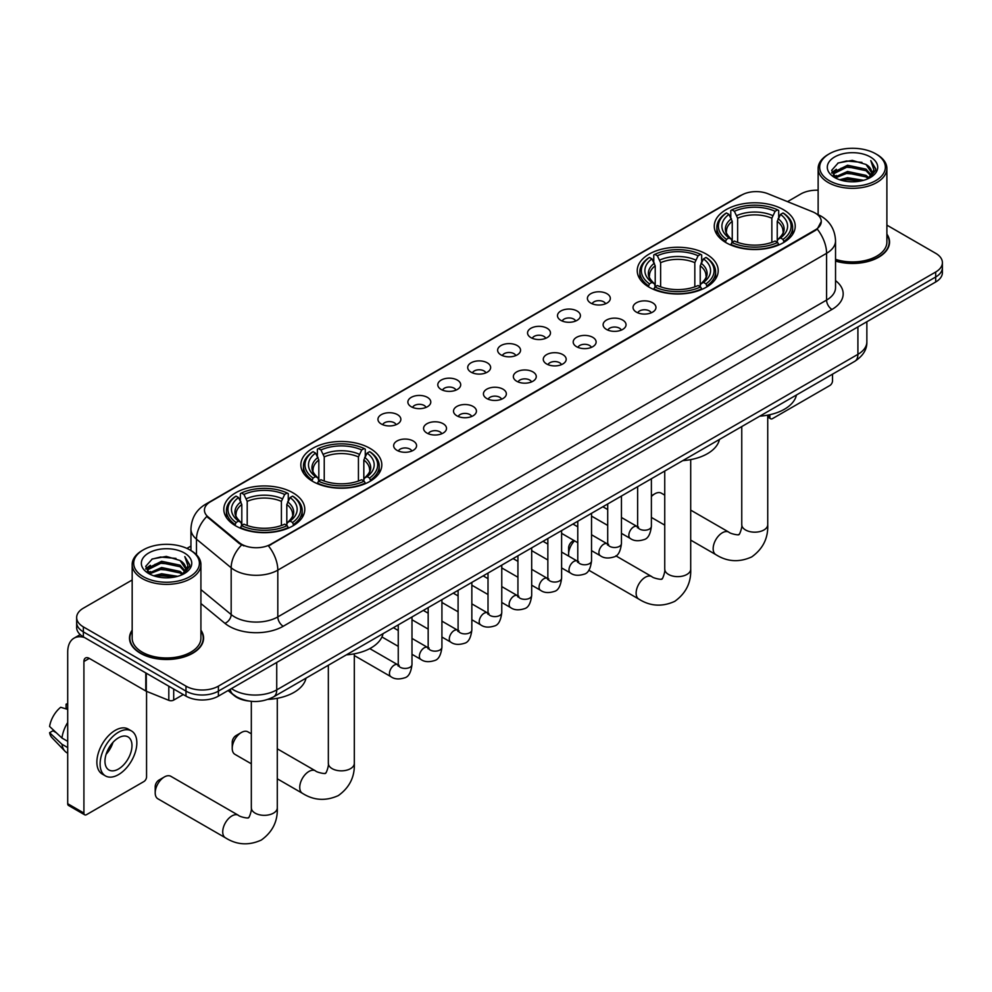 <?xml version="1.0" encoding="UTF-8"?>
<svg xmlns="http://www.w3.org/2000/svg" width="992" height="992" viewBox="0 0 992 992"><rect width="100%" height="100%" fill="white"/><g stroke="black" fill="none" stroke-linecap="round" stroke-linejoin="round"><path stroke-width="1.49" d="M706.354 254.113A40.486 23.374 0 0 0 662.234 249.054A40.486 23.374 0 0 0 637.236 270.642A40.486 23.374 0 0 0 649.09 287.172A40.486 23.374 0 0 0 693.21 292.243A40.486 23.374 0 0 0 718.208 270.642A40.486 23.374 0 0 0 706.354 254.113M369.954 448.334A40.486 23.374 0 0 0 325.835 443.263A40.486 23.374 0 0 0 300.849 464.864A40.486 23.374 0 0 0 312.703 481.38A40.486 23.374 0 0 0 356.822 486.452A40.486 23.374 0 0 0 381.821 464.864A40.486 23.374 0 0 0 369.954 448.334M292.938 492.801A40.486 23.374 0 0 0 248.818 487.729A40.486 23.374 0 0 0 223.82 509.33A40.486 23.374 0 0 0 235.687 525.859A40.486 23.374 0 0 0 279.806 530.918A40.486 23.374 0 0 0 304.792 509.33A40.486 23.374 0 0 0 292.938 492.801M783.37 209.647A40.486 23.374 0 0 0 739.251 204.575A40.486 23.374 0 0 0 714.265 226.176A40.486 23.374 0 0 0 726.119 242.705A40.486 23.374 0 0 0 770.238 247.764A40.486 23.374 0 0 0 795.224 226.176A40.486 23.374 0 0 0 783.37 209.647M590.761 303.081A11.458 6.609 180 0 1 588.492 301.208A11.458 6.609 180 0 1 592.286 292.987A11.458 6.609 180 0 1 606.968 293.719A11.458 6.609 180 0 1 609.237 301.208A11.458 6.609 180 0 1 590.761 303.081M605.566 303.763A6.87 3.968 0 0 0 603.731 301.828A6.87 3.968 0 0 0 596.948 300.824A6.87 3.968 0 0 0 592.162 303.763M560.84 320.354A11.458 6.609 180 0 1 558.57 318.482A11.458 6.609 180 0 1 562.365 310.26A11.458 6.609 180 0 1 577.046 310.992A11.458 6.609 180 0 1 579.316 318.482A11.458 6.609 180 0 1 560.84 320.354M575.645 321.036A6.87 3.968 0 0 0 573.798 319.102A6.87 3.968 0 0 0 567.027 318.097A6.87 3.968 0 0 0 562.241 321.036M530.918 337.627A11.458 6.609 180 0 1 528.637 335.755A11.458 6.609 180 0 1 532.444 327.534A11.458 6.609 180 0 1 547.125 328.278A11.458 6.609 180 0 1 549.394 335.755A11.458 6.609 180 0 1 530.918 337.627M545.724 338.309A6.87 3.968 0 0 0 543.876 336.375A6.87 3.968 0 0 0 537.106 335.37A6.87 3.968 0 0 0 532.307 338.309M500.997 354.9A11.458 6.609 180 0 1 498.716 353.028A11.458 6.609 180 0 1 502.51 344.807A11.458 6.609 180 0 1 517.192 345.551A11.458 6.609 180 0 1 519.473 353.028A11.458 6.609 180 0 1 500.997 354.9M515.803 355.595A6.87 3.968 0 0 0 513.955 353.66A6.87 3.968 0 0 0 507.185 352.644A6.87 3.968 0 0 0 502.386 355.595M471.076 372.174A11.458 6.609 180 0 1 468.794 370.314A11.458 6.609 180 0 1 472.589 362.08A11.458 6.609 180 0 1 487.27 362.824A11.458 6.609 180 0 1 489.552 370.314A11.458 6.609 180 0 1 471.076 372.174M485.882 372.868A6.87 3.968 0 0 0 484.034 370.934A6.87 3.968 0 0 0 477.264 369.929A6.87 3.968 0 0 0 472.465 372.868M441.142 389.459A11.458 6.609 180 0 1 438.873 387.587A11.458 6.609 180 0 1 442.668 379.366A11.458 6.609 180 0 1 457.349 380.097A11.458 6.609 180 0 1 459.618 387.587A11.458 6.609 180 0 1 441.142 389.459M455.96 390.141A6.87 3.968 0 0 0 454.113 388.207A6.87 3.968 0 0 0 447.342 387.202A6.87 3.968 0 0 0 442.544 390.141M411.221 406.732A11.458 6.609 180 0 1 408.952 404.86A11.458 6.609 180 0 1 412.746 396.639A11.458 6.609 180 0 1 427.428 397.37A11.458 6.609 180 0 1 429.697 404.86A11.458 6.609 180 0 1 411.221 406.732M426.027 407.414A6.87 3.968 0 0 0 424.192 405.48A6.87 3.968 0 0 0 417.409 404.476A6.87 3.968 0 0 0 412.622 407.414M381.3 424.006A11.458 6.609 180 0 1 379.031 422.133A11.458 6.609 180 0 1 382.825 413.912A11.458 6.609 180 0 1 397.507 414.656A11.458 6.609 180 0 1 399.776 422.133A11.458 6.609 180 0 1 381.3 424.006M396.106 424.688A6.87 3.968 0 0 0 394.258 422.766A6.87 3.968 0 0 0 387.488 421.749A6.87 3.968 0 0 0 382.701 424.688M636.405 312.145A11.458 6.609 180 0 1 634.124 310.273A11.458 6.609 180 0 1 637.93 302.052A11.458 6.609 180 0 1 652.612 302.796A11.458 6.609 180 0 1 654.881 310.273A11.458 6.609 180 0 1 636.405 312.145M651.211 312.84A6.87 3.968 0 0 0 649.363 310.905A6.87 3.968 0 0 0 642.593 309.901A6.87 3.968 0 0 0 637.794 312.84M606.484 329.431A11.458 6.609 180 0 1 604.202 327.558A11.458 6.609 180 0 1 607.997 319.337A11.458 6.609 180 0 1 622.678 320.069A11.458 6.609 180 0 1 624.96 327.558A11.458 6.609 180 0 1 606.484 329.431M621.29 330.113A6.87 3.968 0 0 0 619.442 328.178A6.87 3.968 0 0 0 612.672 327.174A6.87 3.968 0 0 0 607.873 330.113M576.563 346.704A11.458 6.609 180 0 1 574.281 344.832A11.458 6.609 180 0 1 578.076 336.61A11.458 6.609 180 0 1 592.757 337.342A11.458 6.609 180 0 1 595.039 344.832A11.458 6.609 180 0 1 576.563 346.704M591.368 347.386A6.87 3.968 0 0 0 589.521 345.452A6.87 3.968 0 0 0 582.75 344.447A6.87 3.968 0 0 0 577.952 347.386M546.629 363.977A11.458 6.609 180 0 1 544.36 362.105A11.458 6.609 180 0 1 548.154 353.884A11.458 6.609 180 0 1 562.836 354.628A11.458 6.609 180 0 1 565.105 362.105A11.458 6.609 180 0 1 546.629 363.977M561.447 364.659A6.87 3.968 0 0 0 559.6 362.725A6.87 3.968 0 0 0 552.829 361.72A6.87 3.968 0 0 0 548.03 364.659M516.708 381.25A11.458 6.609 180 0 1 514.439 379.378A11.458 6.609 180 0 1 518.233 371.157A11.458 6.609 180 0 1 532.915 371.901A11.458 6.609 180 0 1 535.184 379.378A11.458 6.609 180 0 1 516.708 381.25M531.514 381.945A6.87 3.968 0 0 0 529.678 380.01A6.87 3.968 0 0 0 522.896 379.006A6.87 3.968 0 0 0 518.109 381.945M486.787 398.524A11.458 6.609 180 0 1 484.518 396.664A11.458 6.609 180 0 1 488.312 388.442A11.458 6.609 180 0 1 502.994 389.174A11.458 6.609 180 0 1 505.263 396.664A11.458 6.609 180 0 1 486.787 398.524M501.592 399.218A6.87 3.968 0 0 0 499.745 397.284A6.87 3.968 0 0 0 492.974 396.279A6.87 3.968 0 0 0 488.188 399.218M456.866 415.809A11.458 6.609 180 0 1 454.596 413.937A11.458 6.609 180 0 1 458.391 405.716A11.458 6.609 180 0 1 473.072 406.447A11.458 6.609 180 0 1 475.342 413.937A11.458 6.609 180 0 1 456.866 415.809M471.671 416.491A6.87 3.968 0 0 0 469.824 414.557A6.87 3.968 0 0 0 463.053 413.552A6.87 3.968 0 0 0 458.254 416.491M426.944 433.082A11.458 6.609 180 0 1 424.663 431.21A11.458 6.609 180 0 1 428.457 422.989A11.458 6.609 180 0 1 443.151 423.72A11.458 6.609 180 0 1 445.42 431.21A11.458 6.609 180 0 1 426.944 433.082M441.75 433.764A6.87 3.968 0 0 0 439.902 431.83A6.87 3.968 0 0 0 433.132 430.826A6.87 3.968 0 0 0 428.333 433.764M397.023 450.356A11.458 6.609 180 0 1 394.742 448.483A11.458 6.609 180 0 1 398.536 440.262A11.458 6.609 180 0 1 413.218 441.006A11.458 6.609 180 0 1 415.499 448.483A11.458 6.609 180 0 1 397.023 450.356M411.829 451.038A6.87 3.968 0 0 0 409.981 449.116A6.87 3.968 0 0 0 403.211 448.099A6.87 3.968 0 0 0 398.412 451.038M812.485 211.742A20.621 11.904 180 0 1 815.238 213.082A20.621 11.904 180 0 1 821.277 221.501A20.621 11.904 180 0 1 815.238 229.921L270.791 544.248A20.621 11.904 180 0 1 239.308 542.661L208.171 516.981A20.621 11.904 180 0 1 204.439 510.161A20.621 11.904 180 0 1 210.478 501.741L741.594 195.102A20.621 11.904 180 0 1 768.006 193.762L812.485 211.742M248.694 701.009A22.915 13.231 180 0 1 234.199 695.59L228.073 690.531M132.172 630.143A37.051 21.39 0 0 0 129.493 638.116A37.051 21.39 0 0 0 140.356 653.244A37.051 21.39 0 0 0 180.718 657.882A37.051 21.39 0 0 0 203.596 638.116A37.051 21.39 0 0 0 200.917 630.143M821.277 221.501L817.234 229.078L815.238 230.528L268.472 545.91A26.734 15.438 60 0 1 277.81 570.14A30.554 17.645 180 0 1 234.608 570.14A30.554 17.645 180 0 1 231.173 567.784L196.478 539.164A30.554 17.645 180 0 1 190.948 529.046L190.948 550.548M132.172 579.998L83.365 608.183A22.915 13.231 0 0 0 76.657 617.532L76.657 627.514A22.915 13.231 0 0 0 83.365 636.864L185.988 696.124L185.988 691.126A22.915 13.231 0 0 0 218.401 691.126L935.692 277.004A22.915 13.231 0 0 0 942.4 267.654A22.915 13.231 0 0 1 935.692 277.004L218.401 691.126A22.915 13.231 0 0 1 185.988 691.126L83.365 631.879L185.988 691.126L185.988 686.142A22.915 13.231 0 0 0 218.401 686.142L935.692 272.019A22.915 13.231 0 0 0 942.4 262.657A22.915 13.231 0 0 0 935.692 253.307L886.885 225.134M76.657 622.53A22.915 13.231 0 0 0 83.365 631.879A22.915 13.231 0 0 1 76.657 622.53M243.945 545.91L239.308 543.566L206.782 516.485A26.734 17.881 129.5 0 0 196.478 539.164L196.478 554.764M835.537 261.094A37.051 21.39 0 0 0 889.551 242.085A37.051 21.39 0 0 0 886.885 234.1M818.14 190.204A22.915 13.231 0 0 0 800.656 194.06L787.512 201.649M190.948 546.071L186.918 548.402M76.657 617.532A22.915 13.231 0 0 0 83.365 626.894L185.988 686.142M185.988 696.124A22.915 13.231 0 0 0 218.401 696.124L935.692 282.001A22.915 13.231 0 0 0 942.4 272.639L942.4 262.657M767.734 415.797L769.866 417.024A3.819 2.207 120 0 0 770.66 418.773A3.819 2.207 120 0 0 772.57 418.587L829.82 385.528A3.819 2.207 120 0 0 832.524 380.854L832.524 374.17M769.866 417.024L769.866 414.706M829.287 180.643A32.848 18.96 0 0 0 875.738 180.643A32.848 18.96 0 0 0 875.738 153.834L876.816 154.454A34.373 19.84 0 0 1 886.885 168.479A34.373 19.84 0 0 1 865.669 186.818A34.373 19.84 0 0 1 828.208 182.516A34.373 19.84 0 0 1 818.14 168.479A34.373 19.84 0 0 1 828.208 154.454L829.287 153.834A32.848 18.96 0 0 0 829.287 180.643M835.537 259.334A34.373 19.84 0 0 0 886.885 242.085L886.885 168.479M835.537 260.846A36.667 21.167 0 0 0 889.179 242.085A36.667 21.167 0 0 0 886.885 234.72M839.641 179.75L847.565 177.717L863.635 180.296M841.91 180.445L847.565 179.279L861.292 180.879M834.694 177.196L847.565 171.48L866.016 175.373L868.98 177.841M835.487 177.853L847.565 173.042L866.016 176.936L868.161 178.572M833.64 176.142L834.061 172L847.565 165.242L866.016 169.136L871.063 174.865M833.466 175.386L834.061 173.563L847.565 166.805L866.016 170.698L870.703 175.609M867.963 178.734A19.096 11.024 0 0 0 871.608 172.261A19.096 11.024 0 0 0 866.016 164.461L871.596 172.633M870.331 156.947A25.209 14.558 0 0 0 834.743 156.91A25.209 14.558 0 0 0 834.57 177.469A25.209 14.558 0 0 0 834.681 177.531A25.209 14.558 0 0 0 870.443 177.469A25.209 14.558 0 0 0 870.331 156.947M866.016 164.461L852.289 160.369L838.19 162.961L831.656 170.351L835.996 178.225M869.525 177.977L875.614 170.252L875.738 168.863L870.778 160.58L873.902 169.855L868.161 178.647M876.816 154.454L875.738 153.834A32.848 18.96 0 0 0 829.287 153.834M870.778 160.58L875.738 169.173M837.868 163.122L846.498 160.989L861.961 162.378M831.904 173.154L834.718 170.946M840.918 168.305L846.498 167.226L861.416 168.454M840.918 174.542L846.498 173.464L861.416 174.691M842.072 180.482L846.498 179.701L861.267 180.879M831.742 172.546L836.368 169.26M834.198 176.737L836.368 175.497M664.739 495.132L661.317 493.16A12.983 7.502 120 0 0 654.819 493.805L651.384 495.789L654.819 493.805A12.983 7.502 120 0 0 651.384 496.558M725.388 242.271L726.479 239.382A36.357 20.993 0 0 1 726.479 212.97L728.971 214.421A32.848 18.96 0 0 0 728.971 237.931L731.451 239.332L732.245 242.284M732.245 241.081L732.245 221.34L728.971 214.421M730.794 217.546L730.794 210.478L731.873 209.858A36.357 20.993 0 0 1 777.616 209.858L775.112 211.296A32.848 18.96 0 0 0 734.378 211.296L737.639 218.215L737.639 242.37M771.85 242.37L771.85 218.215L775.112 211.296M759.798 416.156A42.011 24.254 0 0 0 796.452 394.99M730.794 244.367A37.882 21.874 0 0 0 778.695 244.367L777.616 242.494A36.357 20.993 0 0 1 731.873 242.494L730.794 245.024M778.695 245.024L778.695 244.367M726.479 212.97L725.388 213.59A37.882 21.874 0 0 0 716.856 227.428A37.882 21.874 0 0 0 725.388 241.254M777.616 209.858L778.695 210.478L778.695 217.546M731.873 242.494L734.378 241.056A32.848 18.96 0 0 0 775.112 241.056L777.616 242.494M728.971 237.931L726.479 239.382M734.378 211.296L731.873 209.858M731.451 218.674A29.376 16.963 0 0 0 731.451 239.332L731.588 239.432C727.409 235.389 725.71 232.649 726.479 231.21A28.26 16.318 0 0 1 732.245 221.34M784.102 241.254A37.882 21.874 0 0 0 792.633 227.428A37.882 21.874 0 0 0 784.102 213.59L783.01 212.97A36.357 20.993 0 0 1 783.01 239.382L784.102 242.271M783.01 239.382L780.518 237.931A32.848 18.96 0 0 0 780.518 214.421L783.01 212.97M780.518 214.421L777.244 221.34L777.244 241.081L778.05 239.332L780.518 237.931M777.244 221.34A28.26 16.318 0 0 1 783.01 231.21C783.779 232.661 782.08 235.402 777.902 239.432L778.05 239.332A29.376 16.963 0 0 0 778.05 218.674M777.244 242.284L777.244 241.081M574.542 540.838A12.983 7.502 120 0 0 568.614 554.168L568.614 547.931A5.344 3.088 -60 0 1 572.396 541.384L573.946 540.491L572.396 541.384M568.614 554.168A12.983 7.502 120 0 0 568.8 556.202M648.371 286.738L649.45 283.848A36.357 20.993 0 0 1 649.45 257.436L651.955 258.887A32.848 18.96 0 0 0 651.955 282.398L654.422 283.811L655.216 286.75M655.216 285.547L655.216 265.806L651.955 258.887M653.765 262.012L653.765 254.944L654.856 254.324A36.357 20.993 0 0 1 700.588 254.324L698.095 255.762A32.848 18.96 0 0 0 657.361 255.762L660.622 262.682L660.622 286.837M694.822 286.837L694.822 262.682L698.095 255.762M682.769 460.623A42.011 24.254 0 0 0 719.436 439.456M653.765 288.833A37.882 21.874 0 0 0 701.679 288.833L700.588 286.961A36.357 20.993 0 0 1 654.856 286.961L653.765 289.49M701.679 289.49L701.679 288.833M649.45 257.436L648.371 258.056A37.882 21.874 0 0 0 639.84 271.895A37.882 21.874 0 0 0 648.371 285.721M700.588 254.324L701.679 254.944L701.679 262.012M654.856 286.961L657.361 285.522A32.848 18.96 0 0 0 698.095 285.522L700.588 286.961M651.955 282.398L649.45 283.848M657.361 255.762L654.856 254.324M654.422 263.14A29.376 16.963 0 0 0 654.422 283.811L654.559 283.898C650.392 279.856 648.681 277.115 649.462 275.677A28.26 16.318 0 0 1 655.216 265.806M707.073 285.721A37.882 21.874 0 0 0 715.616 271.895A37.882 21.874 0 0 0 707.073 258.056L705.994 257.436A36.357 20.993 0 0 1 705.994 283.848L707.073 286.738M705.994 283.848L703.489 282.398A32.848 18.96 0 0 0 703.489 258.887L705.994 257.436M703.489 258.887L700.228 265.806L700.228 285.547L701.022 283.811L703.489 282.398M700.228 265.806A28.26 16.318 0 0 1 705.982 275.677C706.75 277.128 705.052 279.868 700.885 283.898L701.022 283.811A29.376 16.963 0 0 0 701.022 263.14M700.228 286.75L700.228 285.547M232.227 748.39L232.227 742.152A5.344 3.088 -60 0 1 236.009 735.605L241.403 732.48A12.983 7.502 120 0 0 232.227 748.39A12.983 7.502 120 0 0 234.918 754.329L251.323 763.803M311.972 480.959L313.063 478.057A36.357 20.993 0 0 1 313.063 451.658L315.568 453.096A32.848 18.96 0 0 0 315.568 476.619L318.035 478.02L318.829 480.971M318.829 479.768L318.829 460.015L315.568 453.096M317.378 456.233L317.378 449.153L318.469 448.533A36.357 20.993 0 0 1 364.2 448.533L361.696 449.984A32.848 18.96 0 0 0 320.962 449.984L324.235 456.903L324.235 481.046M358.434 481.046L358.434 456.903L361.696 449.984M346.382 654.844A42.011 24.254 0 0 0 383.036 633.677M317.378 483.054A37.882 21.874 0 0 0 365.279 483.054L364.2 481.182A36.357 20.993 0 0 1 318.469 481.182L317.378 483.699M365.279 483.699L365.279 483.054M313.063 451.658L311.972 452.278A37.882 21.874 0 0 0 303.44 466.104A37.882 21.874 0 0 0 311.972 479.93M364.2 448.533L365.279 449.153L365.279 456.233M318.469 481.182L320.962 479.731A32.848 18.96 0 0 0 361.696 479.731L364.2 481.182M315.568 476.619L313.063 478.057M320.962 449.984L318.469 448.533M318.035 457.349A29.376 16.963 0 0 0 318.035 478.02L318.172 478.107C313.993 474.077 312.294 471.336 313.063 469.886A28.26 16.318 0 0 1 318.829 460.015M370.686 479.93A37.882 21.874 0 0 0 379.217 466.104A37.882 21.874 0 0 0 370.686 452.278L369.594 451.658A36.357 20.993 0 0 1 369.594 478.057L370.686 480.959M369.594 478.057L367.102 476.619A32.848 18.96 0 0 0 367.102 453.096L369.594 451.658M367.102 453.096L363.828 460.015L363.828 479.768L364.634 478.02L367.102 476.619M363.828 460.015A28.26 16.318 0 0 1 369.594 469.886C370.363 471.349 368.664 474.089 364.498 478.107L364.634 478.02A29.376 16.963 0 0 0 364.634 457.349M363.828 480.971L363.828 479.768M251.323 733.82L247.901 731.836A12.983 7.502 120 0 0 241.403 732.48L236.009 735.605M155.198 792.856L155.198 786.619A5.344 3.088 -60 0 1 158.98 780.072L164.387 776.947A12.983 7.502 120 0 0 155.198 792.856A12.983 7.502 120 0 0 157.889 798.796L225.407 837.781A12.983 7.502 -60 0 1 223.423 827.378A12.983 7.502 -60 0 1 231.905 815.932A12.983 7.502 -60 0 1 238.39 815.288C239.878 817.061 249.711 818.846 248.322 817.557C248.744 819.404 252.117 809.993 251.323 807.823A12.983 7.502 180 0 0 255.13 813.13A12.983 7.502 180 0 0 273.494 813.13A12.983 7.502 180 0 0 277.289 807.823C277.847 821.264 272.515 832.003 261.305 840.05C248.744 845.742 236.778 844.986 225.407 837.781M234.955 525.425L236.046 522.524A36.357 20.993 0 0 1 236.046 496.124L238.539 497.562A32.848 18.96 0 0 0 238.539 521.085L241.006 522.486L241.812 525.438M241.812 524.235L241.812 504.482L238.539 497.562M240.362 500.7L240.362 493.632L241.44 493.012A36.357 20.993 0 0 1 287.172 493.012L284.679 494.45A32.848 18.96 0 0 0 243.945 494.45L247.206 501.369L247.206 525.512M281.406 525.512L281.406 501.369L284.679 494.45M268.051 699.385A42.011 24.254 0 0 0 306.02 678.144M240.362 527.521A37.882 21.874 0 0 0 288.263 527.521L287.172 525.648A36.357 20.993 0 0 1 241.44 525.648L240.362 528.166M288.263 528.166L288.263 527.521M236.046 496.124L234.955 496.744A37.882 21.874 0 0 0 226.424 510.57A37.882 21.874 0 0 0 234.955 524.408M287.172 493.012L288.263 493.632L288.263 500.7M241.44 525.648L243.945 524.198A32.848 18.96 0 0 0 284.679 524.198L287.172 525.648M238.539 521.085L236.046 522.524M243.945 494.45L241.44 493.012M241.006 501.816A29.376 16.963 0 0 0 241.006 522.486L241.143 522.586C236.976 518.543 235.278 515.803 236.046 514.364A28.26 16.318 0 0 1 241.812 504.482M293.669 524.408A37.882 21.874 0 0 0 302.2 510.57A37.882 21.874 0 0 0 293.669 496.744L292.578 496.124A36.357 20.993 0 0 1 292.578 522.524L293.669 525.425M292.578 522.524L290.073 521.085A32.848 18.96 0 0 0 290.073 497.562L292.578 496.124M290.073 497.562L286.812 504.482L286.812 524.235L287.606 522.486L290.073 521.085M286.812 504.482A28.26 16.318 0 0 1 292.566 514.364C293.347 515.815 291.636 518.556 287.469 522.586L287.606 522.486A29.376 16.963 0 0 0 287.606 501.816M286.812 525.438L286.812 524.235M238.39 815.288L170.872 776.314A12.983 7.502 120 0 0 164.387 776.947L158.98 780.072M173.699 689.031L173.699 700.092L183.284 694.561M84.506 637.534A30.554 17.645 -120 0 0 74.028 638.166A30.554 17.645 -120 0 0 67.704 652.153L67.704 803.706L83.911 813.068L83.911 661.503A7.638 4.414 60 0 1 85.486 658.006A7.638 4.414 60 0 1 89.305 658.39L145.787 690.99L145.787 672.911M83.911 813.068A3.819 2.207 120 0 0 84.692 814.816L68.498 805.454A3.819 2.207 -60 0 1 67.704 803.706M84.692 814.816A3.819 2.207 120 0 0 86.602 814.618L143.865 781.572A3.819 2.207 120 0 0 146.556 776.885L146.556 691.35M173.699 700.092A3.819 2.207 180 0 1 168.814 700.34L146.295 691.238A3.819 2.207 180 0 1 145.787 690.99M118.47 769.036A19.096 11.024 120 0 0 130.944 752.196A19.096 11.024 120 0 0 128.018 736.895A19.096 11.024 120 0 0 118.47 737.85A19.096 11.024 120 0 0 105.995 754.676A19.096 11.024 120 0 0 108.922 769.978A19.096 11.024 120 0 0 118.47 769.036M106.132 754.23A19.096 11.024 120 0 0 112.989 742.351M67.704 704.642L66.08 704.159L66.08 707.99L67.704 708.933M131.465 730.943L128.216 729.07A25.966 14.992 120 0 0 115.233 730.36A25.966 14.992 120 0 0 98.27 753.25A25.966 14.992 120 0 0 102.25 774.058L105.487 775.93A25.966 14.992 120 0 0 118.47 774.64A25.966 14.992 120 0 0 135.445 751.762A25.966 14.992 120 0 0 131.465 730.943A25.966 14.992 120 0 0 118.47 732.232A25.966 14.992 120 0 0 101.506 755.123A25.966 14.992 120 0 0 105.487 775.93M67.704 722.511A25.209 14.558 120 0 0 61.963 738.036L49.6 726.466A19.865 11.47 120 0 1 60.686 707.271L67.704 709.404M67.704 741.346L61.963 738.036M56.284 732.728L52.923 730.782L49.6 732.704L61.963 744.273L67.704 747.584M61.963 744.273A25.209 14.558 120 0 0 65.075 751.316A25.209 14.558 120 0 0 66.985 752.816L67.704 753.226M67.704 703.7A19.865 11.47 120 0 0 66.08 704.159M49.6 732.704A19.865 11.47 120 0 0 51.944 737.651L65.075 751.316M143.319 576.687A32.848 18.96 0 0 0 189.77 576.687A32.848 18.96 0 0 0 189.77 549.866L190.848 550.486A34.373 19.84 0 0 1 200.917 564.522A34.373 19.84 0 0 1 179.701 582.862A34.373 19.84 0 0 1 142.24 578.559A34.373 19.84 0 0 1 132.172 564.522A34.373 19.84 0 0 1 142.24 550.486L143.319 549.866A32.848 18.96 0 0 0 143.319 576.687M132.172 564.522L132.172 638.116A34.373 19.84 0 0 0 142.24 652.153A34.373 19.84 0 0 0 179.701 656.456A34.373 19.84 0 0 0 200.917 638.116L200.917 564.522M132.172 630.751A36.667 21.167 0 0 0 129.878 638.116A36.667 21.167 0 0 0 140.616 653.083A36.667 21.167 0 0 0 180.581 657.671A36.667 21.167 0 0 0 203.211 638.116A36.667 21.167 0 0 0 200.917 630.751M153.673 575.794L161.609 573.76L177.667 576.327M155.942 576.476L161.609 575.323L175.324 576.922M148.763 573.215L161.609 567.523L180.048 571.417L183.012 573.872M149.519 573.884L161.609 569.086L180.048 572.967L182.193 574.616M147.672 572.186L148.106 568.044L161.609 561.286L180.048 565.18L185.095 570.908M147.51 571.417L148.106 569.594L161.609 562.848L180.048 566.742L184.735 571.652M181.995 574.777A19.096 11.024 0 0 0 185.64 568.292A19.096 11.024 0 0 0 180.048 560.505L185.628 568.676M184.376 552.978A25.209 14.558 0 0 0 148.775 552.953A25.209 14.558 0 0 0 148.614 573.5A25.209 14.558 0 0 0 148.726 573.562A25.209 14.558 0 0 0 184.475 573.5A25.209 14.558 0 0 0 184.376 552.978M180.048 560.505L166.321 556.4L152.235 558.992L145.688 566.382L150.028 574.256M183.57 574.008L189.658 566.283L189.77 564.894L184.822 556.611L187.947 565.899L182.206 574.678M190.848 550.486L189.77 549.866A32.848 18.96 0 0 0 143.319 549.866M184.822 556.611L189.77 565.217M151.9 559.166L160.53 557.033L176.006 558.422M145.936 569.197L148.763 566.99M154.963 564.349L160.53 563.27L175.448 564.485M154.963 570.586L160.53 569.507L175.448 570.722M156.104 576.526L160.53 575.744L175.299 576.922M145.774 568.59L150.4 565.291M148.242 572.781L150.4 571.528M208.171 516.981L208.171 517.886M239.308 542.661L239.308 543.566M270.791 544.248L270.791 544.868M835.537 280.612A38.192 22.047 180 0 1 831.978 309.442L283.216 626.262A7.638 4.414 60 0 1 277.81 616.912L826.584 300.08A30.554 17.645 0 0 0 835.537 287.606L835.537 240.833A30.554 17.645 180 0 1 826.584 253.307A26.734 15.438 -120 0 0 817.234 229.078M283.216 626.262A38.192 22.047 180 0 1 229.202 626.262A38.192 22.047 180 0 1 224.924 623.323L200.917 603.533M241.589 544.98A26.734 17.881 129.5 0 0 231.173 567.784L231.173 614.556A30.554 17.645 0 0 0 234.608 616.912A30.554 17.645 0 0 0 277.81 616.912L277.81 570.14L826.584 253.307L826.584 300.08A7.638 4.414 60 0 0 831.978 309.442M835.537 240.833C835.016 229.846 830.18 221.613 821.041 216.12L817.185 214.235A26.734 12.524 112 0 0 816.825 214.111M208.208 503.291A26.734 15.438 -120 0 0 205.443 504.333C196.292 509.826 191.468 518.06 190.948 529.046M205.443 504.333L739.35 196.081A26.734 15.438 60 0 1 741.371 195.226M218.401 686.142L218.401 696.124M935.692 272.019L935.692 282.001M83.365 626.894L83.365 636.864M200.917 589.608L231.173 614.556A7.638 5.109 -50.5 0 1 224.924 623.323M231.471 688.572A30.554 17.645 0 0 0 233.517 689.886A30.554 17.645 0 0 0 276.731 689.886L857.906 354.342A30.554 17.645 0 0 0 866.859 341.868C867.082 349.457 863.04 355.942 854.744 361.336L273.569 696.88A15.277 8.816 60 0 0 276.731 689.886L276.731 662.445M857.906 326.901L857.906 354.342A15.277 8.816 60 0 1 854.744 361.336M230.231 689.291A15.277 10.218 129.5 0 0 232.897 694.251L228.259 690.432M767.734 415.14L767.734 524.669A12.983 7.502 180 0 1 763.927 529.976A12.983 7.502 180 0 1 745.562 529.976A12.983 7.502 180 0 1 741.756 524.669C742.549 526.839 739.176 536.25 738.755 534.403C740.156 535.692 730.31 533.907 728.835 532.134L690.705 510.124M767.734 524.669C768.279 538.11 762.96 548.849 751.75 556.896C739.176 562.588 727.21 561.832 715.84 554.627A12.983 7.502 -60 0 1 713.856 544.224A12.983 7.502 -60 0 1 722.337 532.778A12.983 7.502 -60 0 1 728.835 532.134M771.85 218.215A28.26 16.318 0 0 0 737.639 218.215M772.644 215.549A29.376 16.963 0 0 0 736.845 215.549M690.705 459.618L690.705 569.135A12.983 7.502 180 0 1 686.91 574.442A12.983 7.502 180 0 1 668.546 574.442A12.983 7.502 180 0 1 664.739 569.135C665.533 571.305 662.16 580.729 661.738 578.882C663.127 580.159 653.294 578.373 651.806 576.612L615.846 555.842M690.705 569.135C691.263 582.577 685.931 593.328 674.721 601.363C662.16 607.054 650.194 606.298 638.823 599.094A12.983 7.502 -60 0 1 636.827 588.69A12.983 7.502 -60 0 1 645.321 577.245A12.983 7.502 -60 0 1 651.806 576.612M694.822 262.682A28.26 16.318 0 0 0 660.622 262.682M695.628 260.016A29.376 16.963 0 0 0 659.829 260.016M354.318 653.827L354.318 763.356A12.983 7.502 180 0 1 350.511 768.651A12.983 7.502 180 0 1 332.146 768.651A12.983 7.502 180 0 1 328.34 763.356C329.133 765.526 325.76 774.938 325.351 773.09C326.74 774.38 316.894 772.594 315.419 770.821L277.289 748.811M354.318 763.356C354.876 776.798 349.544 787.536 338.334 795.584C325.76 801.263 313.794 800.507 302.436 793.315A12.983 7.502 -60 0 1 300.44 782.911A12.983 7.502 -60 0 1 308.921 771.466A12.983 7.502 -60 0 1 315.419 770.821M358.434 456.903A28.26 16.318 0 0 0 324.235 456.903M359.228 454.237A29.376 16.963 0 0 0 323.429 454.237M281.406 501.369A28.26 16.318 0 0 0 247.206 501.369M282.212 498.703A29.376 16.963 0 0 0 246.413 498.703M651.384 478.752L651.384 526.268A6.87 3.968 180 0 1 649.053 529.244A6.87 3.968 180 0 1 639.642 529.071A6.87 3.968 180 0 1 637.633 526.268L637.41 527.744L638.03 527.236M651.384 526.268C650.442 534.242 647.962 538.706 643.957 539.636C638.29 541.396 633.714 541 630.267 538.458A6.87 3.968 -60 0 1 629.213 532.94A6.87 3.968 -60 0 1 633.702 526.888A6.87 3.968 -60 0 1 634.012 526.715A6.87 3.968 -60 0 1 637.137 526.541L638.538 527.099M621.451 496.025L621.451 543.542A6.87 3.968 180 0 1 619.132 546.518A6.87 3.968 180 0 1 609.72 546.344A6.87 3.968 180 0 1 607.712 543.542L607.488 545.017L608.096 544.509M621.451 543.542C620.508 551.527 618.041 555.979 614.036 556.921C608.356 558.67 603.793 558.273 600.346 555.731A6.87 3.968 -60 0 1 599.292 550.225A6.87 3.968 -60 0 1 603.781 544.162A6.87 3.968 -60 0 1 604.091 544A6.87 3.968 -60 0 1 607.216 543.827L608.617 544.372M591.53 513.298L591.53 560.815A6.87 3.968 180 0 1 589.211 563.791A6.87 3.968 180 0 1 579.799 563.617A6.87 3.968 180 0 1 577.778 560.815L577.567 562.303L578.175 561.794M591.53 560.815C590.587 568.8 588.12 573.252 584.114 574.194C578.435 575.943 573.872 575.558 570.425 573.004A6.87 3.968 -60 0 1 569.371 567.498A6.87 3.968 -60 0 1 573.86 561.435A6.87 3.968 -60 0 1 574.157 561.274A6.87 3.968 -60 0 1 577.294 561.1L578.696 561.646M561.608 530.571L561.608 578.088A6.87 3.968 180 0 1 559.277 581.064A6.87 3.968 180 0 1 549.878 580.903A6.87 3.968 180 0 1 547.857 578.088L547.646 579.576L548.254 579.068M561.608 578.088C560.666 586.074 558.198 590.538 554.193 591.468C548.514 593.228 543.951 592.832 540.491 590.277A6.87 3.968 -60 0 1 539.437 584.772A6.87 3.968 -60 0 1 543.938 578.708A6.87 3.968 -60 0 1 544.236 578.547A6.87 3.968 -60 0 1 547.373 578.373L548.762 578.919M531.687 547.857L531.687 595.361A6.87 3.968 180 0 1 529.356 598.337A6.87 3.968 180 0 1 519.957 598.176A6.87 3.968 180 0 1 517.936 595.361L517.712 596.849L518.332 596.341M531.687 595.361C530.745 603.347 528.277 607.811 524.272 608.741C518.593 610.502 514.03 610.105 510.57 607.563A6.87 3.968 -60 0 1 509.516 602.045A6.87 3.968 -60 0 1 514.005 595.994A6.87 3.968 -60 0 1 514.315 595.82A6.87 3.968 -60 0 1 517.452 595.646L518.841 596.204M501.766 565.13L501.766 612.647A6.87 3.968 180 0 1 499.435 615.623A6.87 3.968 180 0 1 490.023 615.449A6.87 3.968 180 0 1 488.014 612.647L487.791 614.122L488.411 613.614M501.766 612.647C500.824 620.62 498.344 625.084 494.351 626.014C488.672 627.775 484.108 627.378 480.649 624.836A6.87 3.968 -60 0 1 479.595 619.318A6.87 3.968 -60 0 1 484.084 613.267A6.87 3.968 -60 0 1 484.394 613.106A6.87 3.968 -60 0 1 487.518 612.92L488.92 613.478M471.845 582.403L471.845 629.92A6.87 3.968 180 0 1 469.514 632.896A6.87 3.968 180 0 1 460.102 632.722A6.87 3.968 180 0 1 458.093 629.92L457.87 631.408L458.49 630.9M471.845 629.92C470.902 637.906 468.422 642.357 464.43 643.3C458.75 645.048 454.175 644.651 450.728 642.109A6.87 3.968 -60 0 1 449.674 636.604A6.87 3.968 -60 0 1 454.162 630.54A6.87 3.968 -60 0 1 454.472 630.379A6.87 3.968 -60 0 1 457.597 630.205L458.998 630.751M441.924 599.676L441.924 647.193A6.87 3.968 180 0 1 439.592 650.169A6.87 3.968 180 0 1 430.181 649.996A6.87 3.968 180 0 1 428.172 647.193L427.949 648.681L428.569 648.173M441.924 647.193C440.981 655.179 438.501 659.63 434.496 660.573C428.829 662.334 424.254 661.937 420.806 659.382A6.87 3.968 -60 0 1 419.752 653.877A6.87 3.968 -60 0 1 424.241 647.813A6.87 3.968 -60 0 1 424.551 647.652A6.87 3.968 -60 0 1 427.676 647.478L429.077 648.024M411.99 616.962L411.99 664.466A6.87 3.968 180 0 1 409.671 667.442A6.87 3.968 180 0 1 400.26 667.281A6.87 3.968 180 0 1 398.251 664.466L398.028 665.954L398.635 665.446M411.99 664.466C411.048 672.452 408.58 676.916 404.575 677.846C398.896 679.607 394.332 679.21 390.885 676.656A6.87 3.968 -60 0 1 389.831 671.15A6.87 3.968 -60 0 1 394.32 665.099A6.87 3.968 -60 0 1 394.618 664.925A6.87 3.968 -60 0 1 397.755 664.752L399.156 665.31M83.911 661.503L89.305 658.39M146.295 673.196L146.295 691.238M168.814 700.34L168.814 686.204M739.35 196.081L744.248 193.8M273.569 696.88C261.268 703.055 248.98 703.055 236.691 696.88L232.897 694.251M866.859 341.868L866.859 321.73M770.66 418.773L767.734 417.086M889.179 245.148L889.179 242.085M833.416 175.869L833.416 174.604M818.14 214.644L818.14 168.479M715.84 554.627L690.705 540.119M664.739 525.128L651.384 517.415M716.856 234.41L716.856 227.428M792.633 234.41L792.633 227.428M741.756 426.572L741.756 524.669M638.823 599.094L588.802 570.214M639.84 278.876L639.84 271.895M715.616 278.876L715.616 271.895M664.739 471.039L664.739 569.135M302.436 793.315L277.289 778.794M303.44 473.097L303.44 466.104M379.217 473.097L379.217 466.104M328.34 665.248L328.34 763.356M277.289 698.294L277.289 807.823M226.424 517.564L226.424 510.57M302.2 517.564L302.2 510.57M251.323 701.332L251.323 807.823M630.267 538.458L621.451 533.361M607.712 525.425L591.53 516.088M637.633 486.688L637.633 526.268M637.137 526.541L621.451 517.489M607.712 509.553L602.863 506.763M600.346 555.731L591.53 550.647M577.778 542.711L561.608 533.361M607.712 503.961L607.712 543.542M607.216 543.827L591.53 534.762M577.778 526.826L572.942 524.036M570.425 573.004L561.608 567.92M547.857 559.984L531.687 550.647M577.778 521.234L577.778 560.815M577.294 561.1L561.608 552.048M547.857 544.1L543.021 541.31M540.491 590.277L531.687 585.193M517.936 577.257L501.766 567.92M547.857 538.52L547.857 578.088M547.373 578.373L531.687 569.321M517.936 561.385L513.1 558.583M510.57 607.563L501.766 602.466M488.014 594.53L471.845 585.193M517.936 555.793L517.936 595.361M517.452 595.646L501.766 586.594M488.014 578.658L483.178 575.856M480.649 624.836L471.845 619.752M458.093 611.804L441.924 602.466M488.014 573.066L488.014 612.647M487.518 612.92L471.845 603.868M458.093 595.932L453.257 593.142M450.728 642.109L441.924 637.025M428.172 629.089L411.99 619.752M458.093 590.339L458.093 629.92M457.597 630.205L441.924 621.141M428.172 613.205L423.324 610.415M420.806 659.382L411.99 654.298M398.251 646.362L381.945 636.951M428.172 607.625L428.172 647.193M427.676 647.478L411.99 638.426M398.251 630.49L393.402 627.688M390.885 676.656L354.318 655.551M398.251 624.898L398.251 664.466M397.755 664.752L369.78 648.607M74.028 638.166L80.216 634.595M203.211 641.179L203.211 638.116M147.448 571.913L147.448 570.648M129.878 641.179L129.878 638.116"/></g></svg>
